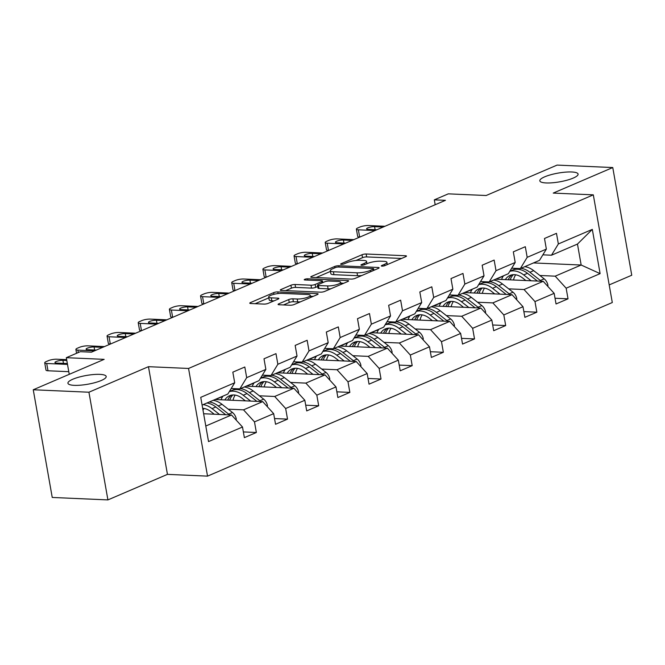 <?xml version="1.0" encoding="UTF-8"?>
<svg xmlns="http://www.w3.org/2000/svg" width="665" height="665" viewBox="0 0 665 665"><rect width="100%" height="100%" fill="white"/><g stroke="black" fill="none" stroke-linecap="round" stroke-linejoin="round"><path stroke-width="1" d="M381.984 266.133A2.086 0.474 -10 0 0 384.885 265.618L405.716 256.682A2.976 0.682 -10 0 0 406.473 256.067A2.976 0.682 -10 0 0 405.492 255.742L366.149 254.005A2.976 0.682 -10 0 0 362.001 254.753L341.162 263.689A2.086 0.474 -10 0 0 340.638 264.121A2.086 0.474 -10 0 0 341.32 264.346A2.086 0.474 -10 0 0 344.221 263.822L346.922 262.667A9.534 2.178 -10 0 1 360.189 260.281L363.472 260.431A9.534 2.178 -10 0 1 366.581 261.461A9.534 2.178 -10 0 1 364.187 263.431L361.494 264.587A2.086 0.474 -10 0 0 360.97 265.011A2.086 0.474 -10 0 0 361.652 265.244A2.086 0.474 -10 0 0 364.553 264.72L367.255 263.564A9.534 2.178 -10 0 1 380.521 261.179L383.805 261.32A9.534 2.178 -10 0 1 386.914 262.359A9.534 2.178 -10 0 1 384.52 264.321L381.826 265.476A2.086 0.474 -10 0 0 381.303 265.909A2.086 0.474 -10 0 0 381.984 266.133M99.85 374.37A19.426 4.439 -10 0 0 78.902 377.146A19.426 4.439 -10 0 0 67.93 383.231A19.426 4.439 -10 0 0 74.272 385.343A19.426 4.439 -10 0 0 95.211 382.566A19.426 4.439 -10 0 0 106.192 376.481A19.426 4.439 -10 0 0 99.85 374.37M571.734 171.977A19.426 4.439 -10 0 0 550.795 174.745A19.426 4.439 -10 0 0 539.822 180.83A19.426 4.439 -10 0 0 546.164 182.942A19.426 4.439 -10 0 0 567.104 180.173A19.426 4.439 -10 0 0 578.085 174.089A19.426 4.439 -10 0 0 571.734 171.977M278.826 303.814A2.976 0.682 -10 0 0 278.078 304.429A2.976 0.682 -10 0 0 279.051 304.753L290.09 305.235A2.976 0.682 -10 0 0 294.238 304.495L317.38 294.57A2.976 0.682 -10 0 0 318.128 293.955A2.976 0.682 -10 0 0 317.155 293.631L277.804 291.902A2.976 0.682 -10 0 0 273.656 292.642L250.514 302.567A2.976 0.682 -10 0 0 249.766 303.182A2.976 0.682 -10 0 0 250.738 303.506L264.08 304.096A2.976 0.682 -10 0 0 268.219 303.348L278.128 299.1A2.976 0.682 -10 0 0 278.876 298.485A2.976 0.682 -10 0 0 277.904 298.161L271.287 297.87A7.972 1.82 -10 0 1 268.685 297.006A7.972 1.82 -10 0 1 273.19 294.512A7.972 1.82 -10 0 1 281.777 293.373L307.687 294.512A7.972 1.82 -10 0 1 310.289 295.376A7.972 1.82 -10 0 1 305.784 297.878A7.972 1.82 -10 0 1 297.197 299.009L292.874 298.826A2.976 0.682 -10 0 0 288.726 299.566L278.826 303.814L278.992 304.753M609.19 284.903L631.75 275.235L612.764 167.547L557.087 165.095L486.165 195.51L448.301 193.847L434.32 199.849L445.45 200.331L91.438 352.176L80.299 351.685L66.317 357.687L69.251 374.329M88.927 392.217L107.913 499.905L167.447 474.369L148.461 366.681L88.927 392.217L33.25 389.765L104.172 359.349L66.317 357.687M148.461 366.681L188.552 368.452L593.313 194.845L612.299 302.533L207.538 476.132L188.552 368.452M612.764 167.547L553.23 193.083L593.313 194.845M351.078 279.084A2.976 0.682 -10 0 0 355.226 278.336L378.368 268.411A2.976 0.682 -10 0 0 379.117 267.796A2.976 0.682 -10 0 0 378.136 267.471L338.793 265.742A2.976 0.682 -10 0 0 334.645 266.49L311.503 276.407A2.976 0.682 -10 0 0 310.755 277.022A2.976 0.682 -10 0 0 311.727 277.347L351.078 279.084M347.87 281.486L324.728 291.411A2.976 0.682 -10 0 1 320.58 292.159L281.237 290.43A2.976 0.682 -10 0 1 280.264 290.106A2.976 0.682 -10 0 1 281.012 289.491L290.913 285.243A2.976 0.682 -10 0 1 295.06 284.495L311.021 285.202A2.976 0.682 -10 0 0 315.168 284.454L321.735 281.636A2.976 0.682 -10 0 0 322.483 281.021A2.976 0.682 -10 0 0 321.511 280.697L304.894 279.973A2.086 0.474 -10 0 1 304.213 279.741A2.086 0.474 -10 0 1 305.393 279.092A2.086 0.474 -10 0 1 307.637 278.793L347.645 280.555A2.976 0.682 -10 0 1 348.618 280.879A2.976 0.682 -10 0 1 347.87 281.486M107.913 499.905L52.236 497.453L33.25 389.765M243.365 431.926L256.358 432.499L254.487 421.876L273.664 413.647L275.543 424.27L287.529 419.133L285.651 408.51L304.836 400.28L306.706 410.904L318.693 405.766L316.823 395.143L336 386.914L337.87 397.537L349.857 392.4L347.986 381.776L367.163 373.547L369.042 384.171L381.028 379.025L379.15 368.402L398.335 360.181L400.205 370.804L412.192 365.659L410.322 355.035L429.499 346.814L431.369 357.438L443.356 352.292L441.485 341.669L460.662 333.448L462.541 344.071L474.527 338.926L472.649 328.302L491.834 320.081L493.704 330.704L505.691 325.559L503.821 314.936L522.998 306.706L524.868 317.33L536.855 312.193L534.984 301.569L554.161 293.34L556.04 303.963L568.026 298.826L566.148 288.203L600.113 273.631L592.316 229.392L577.469 244.072L551.493 255.21L542.873 254.836M256.358 432.499L244.371 437.637L242.501 427.013L208.536 441.585L200.739 397.346L234.703 382.774L232.825 372.151L244.811 367.014L246.69 377.637L265.867 369.408L263.997 358.784L275.983 353.647L277.854 364.27L297.031 356.041L295.16 345.418L307.147 340.281L309.017 350.904L328.202 342.675L326.324 332.051L338.31 326.914L340.189 337.537L359.366 329.308L357.496 318.685L369.482 313.548L371.353 324.171L390.53 315.942L388.659 305.318L400.646 300.173L402.516 310.796L421.701 302.575L419.823 291.952L431.809 286.806L433.688 297.43L452.865 289.209L450.995 278.585L462.981 273.44L464.852 284.063L484.029 275.842L482.158 265.219L494.145 260.073L496.015 270.697L515.2 262.467L513.322 251.844L525.308 246.707L527.187 257.33L546.364 249.101L544.494 238.477L556.48 233.34L558.351 243.964L592.316 229.392M215.044 399.515L262.708 401.618L243.523 409.84L228.211 409.166M231.212 388.51L239.832 388.884L259.009 380.663L265.867 369.408M243.523 409.84L254.487 421.876M262.708 401.618L273.664 413.647M246.69 377.637L239.832 388.884M246.208 386.149L293.872 388.252L274.695 396.473L259.383 395.8M262.376 375.143L270.996 375.517L290.181 367.296L297.031 356.041M274.695 396.473L285.651 408.51M293.872 388.252L304.836 400.28M277.854 364.27L270.996 375.517M277.38 372.782L325.035 374.877L305.858 383.107L290.547 382.433M293.539 361.768L302.168 362.151L321.345 353.921L328.202 342.675M305.858 383.107L316.823 395.143M325.035 374.877L336 386.914M309.017 350.904L302.168 362.151M308.543 359.416L356.207 361.511L337.022 369.74L321.71 369.067M324.711 348.402L333.331 348.784L352.508 340.555L359.366 329.308M337.022 369.74L347.986 381.776M356.207 361.511L367.163 373.547M340.189 337.537L333.331 348.784M339.707 346.049L387.371 348.144L368.194 356.374L352.882 355.7M355.875 335.035L364.495 335.418L383.68 327.188L390.53 315.942M368.194 356.374L379.15 368.402M387.371 348.144L398.335 360.181M371.353 324.171L364.495 335.418M370.879 332.683L418.534 334.778L399.357 343.007L384.046 342.334M387.038 321.669L395.667 322.051L414.844 313.822L421.701 302.575M399.357 343.007L410.322 355.035M418.534 334.778L429.499 346.814M402.516 310.796L395.667 322.051M402.042 319.316L449.706 321.411L430.521 329.641L415.209 328.967M418.21 308.302L426.83 308.685L446.007 300.455L452.865 289.209M430.521 329.641L441.485 341.669M449.706 321.411L460.662 333.448M433.688 297.43L426.83 308.685M433.206 305.95L480.87 308.045L461.693 316.266L446.381 315.592M449.374 294.936L457.994 295.318L477.179 287.089L484.029 275.842M461.693 316.266L472.649 328.302M480.87 308.045L491.834 320.081M464.852 284.063L457.994 295.318M464.378 292.575L512.033 294.678L492.856 302.899L477.545 302.226M480.537 281.569L489.166 281.943L508.343 273.722L515.2 262.467M492.856 302.899L503.821 314.936M512.033 294.678L522.998 306.706M496.015 270.697L489.166 281.943M495.541 279.209L543.205 281.312L524.028 289.533L508.708 288.859M511.709 268.203L520.329 268.577L539.506 260.356L546.364 249.101M524.028 289.533L534.984 301.569M543.205 281.312L554.161 293.34M527.187 257.33L520.329 268.577M533.505 262.933L581.16 265.027L555.192 276.166L539.88 275.493M555.192 276.166L566.148 288.203M577.469 244.072L581.16 265.027L600.113 273.631M558.351 243.964L551.493 255.21M167.447 474.369L207.538 476.132M434.32 199.849L435.176 204.737M205.793 426.024L231.536 414.985L203.631 413.755M234.703 382.774L227.846 394.029L202.102 405.068M231.536 414.985L242.501 427.013M503.33 276.083L495.982 279.234M555.034 298.252L568.026 298.826M523.862 311.619L536.855 312.193M472.167 289.45L464.818 292.6M492.699 324.986L505.691 325.559M440.995 302.816L433.647 305.966M461.535 338.352L474.527 338.926M409.831 316.183L402.483 319.333M430.363 351.719L443.356 352.292M378.668 329.549L371.319 332.7M399.2 365.093L412.192 365.659M347.496 342.916L340.148 346.066M368.036 378.46L381.028 379.025M316.332 356.282L308.984 359.433M336.864 391.826L349.857 392.4M285.169 369.649L277.82 372.799M305.701 405.193L318.693 405.766M253.997 383.015L246.649 386.174M274.537 418.559L287.529 419.133M222.833 396.382L215.485 399.54M401.577 258.452L366.664 256.923A2.976 0.682 -10 0 0 362.516 257.663L355.95 260.481M330.43 271.42L316.166 277.546M373.148 269.2A2.086 0.474 -10 0 0 373.672 268.768A2.086 0.474 -10 0 0 372.99 268.544L338.452 267.022A2.086 0.474 -10 0 0 335.551 267.546L332.7 268.768A9.534 2.178 -10 0 0 330.306 270.73A9.534 2.178 -10 0 0 333.423 271.769L357.03 272.808A9.534 2.178 -10 0 0 370.305 270.422L373.148 269.2L373.381 270.547M330.306 270.73L330.821 273.639A9.534 2.178 -10 0 0 333.938 274.678L333.423 271.769M361.793 275.518A9.534 2.178 -10 0 1 357.546 275.717L333.938 274.678M285.667 290.622L291.428 288.153L290.913 285.243M317.704 286.499L315.675 287.363A2.976 0.682 -10 0 1 311.528 288.111L295.576 287.405A2.976 0.682 -10 0 0 291.428 288.153M322.716 282.342L323.398 282.376M340.821 283.14L343.722 283.265M327.579 285.925A7.972 1.82 -10 0 0 336.166 284.795A7.972 1.82 -10 0 0 340.671 282.293A7.972 1.82 -10 0 0 338.069 281.428L328.942 281.029A2.976 0.682 -10 0 0 324.794 281.769L318.227 284.587A2.976 0.682 -10 0 0 317.479 285.202A2.976 0.682 -10 0 0 318.452 285.526L327.579 285.925L328.094 288.843A7.972 1.82 -10 0 0 330.946 288.751M317.479 285.202L317.995 288.111A2.976 0.682 -10 0 0 318.967 288.435L318.452 285.526M328.094 288.843L318.967 288.435M300.414 301.844A7.972 1.82 -10 0 1 297.704 301.927L293.39 301.735A2.976 0.682 -10 0 0 289.242 302.475L283.481 304.944M268.685 297.006L269.2 299.915A7.972 1.82 -10 0 0 271.802 300.779L271.287 297.87M273.98 300.879L271.802 300.779M268.835 297.845L255.177 303.706M313.232 296.349L310.439 296.224M547.785 286.341L547.943 285.277A8.046 5.611 -113.2 0 0 544.169 278.851L533.696 270.647A23.225 16.209 -113.2 0 0 524.76 266.682M515.683 274.795A19.277 13.458 -113.2 0 0 513.53 280.007M531.169 280.78L523.704 274.936A23.225 16.209 -113.2 0 0 509.797 271.328M503.546 275.776A23.225 16.209 -113.2 0 0 501.535 279.475M525.89 280.547L522.673 278.028A19.277 13.458 -113.2 0 0 510.038 275.426A19.277 13.458 -113.2 0 0 505.325 279.641M541.202 281.22A8.046 5.611 -113.2 0 0 540.371 280.48L529.897 272.276A23.225 16.209 -113.2 0 0 520.961 268.311M516.979 268.436A23.225 16.209 -113.2 0 0 514.677 269.142A23.225 16.209 -113.2 0 0 513.513 269.724M510.213 279.857A19.277 13.458 66.8 0 1 513.38 274.662M509.88 271.204L512.283 270.173A23.225 16.209 66.8 0 1 527.495 273.307L537.395 281.054M512.033 274.82A19.277 13.458 -113.2 0 0 508.235 279.774M375.01 230.547L358.369 229.816A6.068 1.388 -10 0 1 356.39 229.159A6.068 1.388 -10 0 1 357.911 227.904L359.906 227.048A6.068 1.388 -10 0 1 368.36 225.535L384.993 226.266M356.39 229.159L357.67 236.432A6.068 1.388 170 0 0 359.657 237.089L359.74 237.097M376.806 229.774L368.186 229.4A4.854 1.106 170 0 1 366.598 228.868A4.854 1.106 170 0 1 369.341 227.347A4.854 1.106 170 0 1 374.578 226.657L383.198 227.039M516.622 299.707L516.78 298.643A8.046 5.611 -113.2 0 0 512.998 292.218L502.524 284.022A23.225 16.209 -113.2 0 0 493.596 280.048M484.519 288.161A19.277 13.458 -113.2 0 0 482.366 293.373M499.997 294.146L492.532 288.302A23.225 16.209 -113.2 0 0 478.634 284.695M472.383 289.142A23.225 16.209 -113.2 0 0 470.371 292.841M494.718 293.913L491.51 291.395A19.277 13.458 -113.2 0 0 478.875 288.793A19.277 13.458 -113.2 0 0 474.162 293.007M510.038 294.587A8.046 5.611 -113.2 0 0 509.207 293.847L498.733 285.642A23.225 16.209 -113.2 0 0 489.797 281.677M485.816 281.802A23.225 16.209 -113.2 0 0 483.513 282.509A23.225 16.209 -113.2 0 0 482.341 283.091M479.041 293.223A19.277 13.458 66.8 0 1 482.216 288.028M478.709 284.57L481.119 283.539A23.225 16.209 66.8 0 1 496.331 286.673L506.223 294.42M480.862 288.186A19.277 13.458 -113.2 0 0 477.063 293.14M485.458 313.074L485.608 312.01A8.046 5.611 -113.2 0 0 481.834 305.584L471.36 297.388A23.225 16.209 -113.2 0 0 462.424 293.415M453.347 301.528A19.277 13.458 -113.2 0 0 451.194 306.74M468.833 307.513L461.369 301.669A23.225 16.209 -113.2 0 0 447.47 298.061M441.219 302.509A23.225 16.209 -113.2 0 0 439.208 306.208M463.555 307.28L460.338 304.761A19.277 13.458 -113.2 0 0 447.711 302.159A19.277 13.458 -113.2 0 0 442.998 306.374M478.867 307.953A8.046 5.611 -113.2 0 0 478.035 307.213L467.562 299.017A23.225 16.209 -113.2 0 0 458.634 295.044M454.644 295.169A23.225 16.209 -113.2 0 0 452.35 295.875A23.225 16.209 -113.2 0 0 451.178 296.457M447.877 306.59A19.277 13.458 66.8 0 1 451.045 301.395M447.545 297.937L449.947 296.906A23.225 16.209 66.8 0 1 465.168 300.04L475.059 307.787M449.698 301.553A19.277 13.458 -113.2 0 0 445.899 306.507M343.838 243.914L327.205 243.182A6.068 1.388 -10 0 1 325.218 242.525A6.068 1.388 -10 0 1 326.748 241.27L328.743 240.414A6.068 1.388 -10 0 1 337.197 238.901L353.83 239.633M325.218 242.525L326.507 249.799A6.068 1.388 170 0 0 328.485 250.464L328.577 250.464M345.642 243.149L337.022 242.767A4.854 1.106 170 0 1 335.434 242.235A4.854 1.106 170 0 1 338.177 240.713A4.854 1.106 170 0 1 343.414 240.023L352.034 240.406M312.675 257.28L296.041 256.549A6.068 1.388 -10 0 1 294.055 255.892A6.068 1.388 -10 0 1 295.576 254.645L297.579 253.789A6.068 1.388 -10 0 1 306.025 252.268L322.666 252.999M294.055 255.892L295.335 263.165A6.068 1.388 170 0 0 297.322 263.83L297.405 263.83M314.47 256.515L305.85 256.133A4.854 1.106 170 0 1 304.271 255.609A4.854 1.106 170 0 1 307.014 254.088A4.854 1.106 170 0 1 312.242 253.39L320.863 253.772M454.286 326.44L454.444 325.376A8.046 5.611 -113.2 0 0 450.671 318.959L440.197 310.755A23.225 16.209 -113.2 0 0 431.261 306.781M422.184 314.894A19.277 13.458 -113.2 0 0 420.031 320.106M437.67 320.879L430.205 315.035A23.225 16.209 -113.2 0 0 416.298 311.428M410.047 315.875A23.225 16.209 -113.2 0 0 408.036 319.574M432.391 320.646L429.174 318.128A19.277 13.458 -113.2 0 0 416.539 315.526A19.277 13.458 -113.2 0 0 411.826 319.74M447.703 321.32A8.046 5.611 -113.2 0 0 446.872 320.58L436.398 312.384A23.225 16.209 -113.2 0 0 427.462 308.41M423.48 308.535A23.225 16.209 -113.2 0 0 421.178 309.242A23.225 16.209 -113.2 0 0 420.014 309.824M416.714 319.956A19.277 13.458 66.8 0 1 419.881 314.761M416.381 311.303L418.784 310.272A23.225 16.209 66.8 0 1 433.996 313.406L443.896 321.153M418.534 314.919A19.277 13.458 -113.2 0 0 414.736 319.873M423.123 339.815L423.281 338.743A8.046 5.611 -113.2 0 0 419.499 332.325L409.025 324.121A23.225 16.209 -113.2 0 0 400.097 320.148M391.02 328.261A19.277 13.458 -113.2 0 0 388.867 333.473M406.498 334.246L399.033 328.402A23.225 16.209 -113.2 0 0 385.135 324.794M378.884 329.25A23.225 16.209 -113.2 0 0 376.872 332.941M401.219 334.013L398.011 331.494A19.277 13.458 -113.2 0 0 385.376 328.892A19.277 13.458 -113.2 0 0 380.663 333.115M416.539 334.686A8.046 5.611 -113.2 0 0 415.708 333.946L405.234 325.75A23.225 16.209 -113.2 0 0 396.298 321.777M392.317 321.902A23.225 16.209 -113.2 0 0 390.014 322.608A23.225 16.209 -113.2 0 0 388.842 323.198M385.542 333.323A19.277 13.458 66.8 0 1 388.717 328.128M385.21 324.67L387.62 323.639A23.225 16.209 66.8 0 1 402.832 326.773L412.724 334.52M387.363 328.294A19.277 13.458 -113.2 0 0 383.564 333.24M391.959 353.182L392.109 352.109A8.046 5.611 -113.2 0 0 388.335 345.692L377.861 337.488A23.225 16.209 -113.2 0 0 368.925 333.514M359.848 341.627A19.277 13.458 -113.2 0 0 357.695 346.839M375.334 347.612L367.87 341.768A23.225 16.209 -113.2 0 0 353.971 338.161M347.72 342.616A23.225 16.209 -113.2 0 0 345.709 346.315M370.056 347.388L366.839 344.869A19.277 13.458 -113.2 0 0 354.212 342.259A19.277 13.458 -113.2 0 0 349.499 346.482M385.368 348.061A8.046 5.611 -113.2 0 0 384.536 347.321L374.062 339.117A23.225 16.209 -113.2 0 0 365.135 335.143M361.145 335.268A23.225 16.209 -113.2 0 0 358.851 335.975A23.225 16.209 -113.2 0 0 357.679 336.565M354.379 346.698A19.277 13.458 66.8 0 1 357.546 341.494M354.046 338.036L356.448 337.005A23.225 16.209 66.8 0 1 371.669 340.148L381.56 347.886M356.199 341.66A19.277 13.458 -113.2 0 0 352.4 346.606M281.511 270.655L264.87 269.915A6.068 1.388 -10 0 1 262.891 269.259A6.068 1.388 -10 0 1 264.412 268.012L266.407 267.155A6.068 1.388 -10 0 1 274.861 265.634L291.494 266.366M262.891 269.259L264.171 276.532A6.068 1.388 170 0 0 266.158 277.197L266.241 277.197M283.307 269.882L274.687 269.5A4.854 1.106 170 0 1 273.099 268.976A4.854 1.106 170 0 1 275.842 267.455A4.854 1.106 170 0 1 281.079 266.756L289.699 267.139M250.339 284.022L233.706 283.29A6.068 1.388 -10 0 1 231.719 282.625A6.068 1.388 -10 0 1 233.249 281.378L235.244 280.522A6.068 1.388 -10 0 1 243.698 279.001L260.331 279.732M231.719 282.625L233.008 289.907A6.068 1.388 170 0 0 234.986 290.563L235.078 290.563M252.143 283.248L243.523 282.866A4.854 1.106 170 0 1 241.935 282.342A4.854 1.106 170 0 1 244.678 280.821A4.854 1.106 170 0 1 249.915 280.123L258.535 280.505M219.176 297.388L202.542 296.656A6.068 1.388 -10 0 1 200.556 295.992A6.068 1.388 -10 0 1 202.077 294.745L204.08 293.888A6.068 1.388 -10 0 1 212.526 292.367L229.167 293.099M200.556 295.992L201.836 303.273A6.068 1.388 170 0 0 203.822 303.93L203.906 303.93M220.971 296.615L212.351 296.233A4.854 1.106 170 0 1 210.763 295.709A4.854 1.106 170 0 1 213.515 294.188A4.854 1.106 170 0 1 218.743 293.489L227.363 293.872M360.787 366.548L360.945 365.476A8.046 5.611 -113.2 0 0 357.172 359.058L346.698 350.854A23.225 16.209 -113.2 0 0 337.762 346.881M328.685 354.994A19.277 13.458 -113.2 0 0 326.532 360.206M344.171 360.987L336.706 355.143A23.225 16.209 -113.2 0 0 322.799 351.536M316.548 355.983A23.225 16.209 -113.2 0 0 314.537 359.682M338.892 360.754L335.675 358.236A19.277 13.458 -113.2 0 0 323.04 355.625A19.277 13.458 -113.2 0 0 318.327 359.848M354.204 361.428A8.046 5.611 -113.2 0 0 353.373 360.688L342.899 352.483A23.225 16.209 -113.2 0 0 333.963 348.51M329.981 348.635A23.225 16.209 -113.2 0 0 327.679 349.349A23.225 16.209 -113.2 0 0 326.515 349.931M323.215 360.064A19.277 13.458 66.8 0 1 326.382 354.869M322.882 351.403L325.285 350.372A23.225 16.209 66.8 0 1 340.497 353.514L350.397 361.261M325.035 355.027A19.277 13.458 -113.2 0 0 321.237 359.973M188.012 310.755L171.37 310.023A6.068 1.388 -10 0 1 169.392 309.358A6.068 1.388 -10 0 1 170.913 308.111L172.908 307.255A6.068 1.388 -10 0 1 181.362 305.734L197.995 306.465M169.392 309.358L170.672 316.64A6.068 1.388 170 0 0 172.659 317.296L172.742 317.305M189.808 309.981L181.188 309.599A4.854 1.106 170 0 1 179.6 309.075A4.854 1.106 170 0 1 182.343 307.554A4.854 1.106 170 0 1 187.58 306.864L196.2 307.238M329.624 379.915L329.774 378.842A8.046 5.611 -113.2 0 0 326 372.425L315.526 364.221A23.225 16.209 -113.2 0 0 306.598 360.247M297.521 368.36A19.277 13.458 -113.2 0 0 295.368 373.572M312.999 374.353L305.534 368.51A23.225 16.209 -113.2 0 0 291.636 364.902M285.385 369.349A23.225 16.209 -113.2 0 0 283.373 373.048M307.72 374.121L304.512 371.602A19.277 13.458 -113.2 0 0 291.877 369A19.277 13.458 -113.2 0 0 287.164 373.215M323.04 374.794A8.046 5.611 -113.2 0 0 322.209 374.054L311.735 365.85A23.225 16.209 -113.2 0 0 302.799 361.876M298.818 362.001A23.225 16.209 -113.2 0 0 296.515 362.716A23.225 16.209 -113.2 0 0 295.343 363.298M292.043 373.431A19.277 13.458 66.8 0 1 295.218 368.235M291.711 364.769L294.121 363.738A23.225 16.209 66.8 0 1 309.333 366.881L319.225 374.628M293.863 368.393A19.277 13.458 -113.2 0 0 290.065 373.339M156.84 324.121L140.207 323.39A6.068 1.388 -10 0 1 138.22 322.733A6.068 1.388 -10 0 1 139.75 321.478L141.745 320.621A6.068 1.388 -10 0 1 150.199 319.1L166.832 319.84M138.22 322.733L139.509 330.006A6.068 1.388 170 0 0 141.487 330.663L141.578 330.671M158.644 323.348L150.024 322.974A4.854 1.106 170 0 1 148.436 322.442A4.854 1.106 170 0 1 151.179 320.921A4.854 1.106 170 0 1 156.416 320.231L165.036 320.605M298.46 393.281L298.61 392.209A8.046 5.611 -113.2 0 0 294.836 385.791L284.362 377.587A23.225 16.209 -113.2 0 0 275.426 373.622M266.349 381.735A19.277 13.458 -113.2 0 0 264.196 386.939M281.835 387.72L274.371 381.876A23.225 16.209 -113.2 0 0 260.472 378.269M254.221 382.716A23.225 16.209 -113.2 0 0 252.21 386.415M276.557 387.487L273.34 384.969A19.277 13.458 -113.2 0 0 260.713 382.367A19.277 13.458 -113.2 0 0 256 386.581M291.869 388.161A8.046 5.611 -113.2 0 0 291.037 387.421L280.563 379.216A23.225 16.209 -113.2 0 0 271.636 375.243M267.646 375.368A23.225 16.209 -113.2 0 0 265.352 376.082A23.225 16.209 -113.2 0 0 264.18 376.664M260.88 386.797A19.277 13.458 66.8 0 1 264.047 381.602M260.547 378.144L262.949 377.113A23.225 16.209 66.8 0 1 278.17 380.247L288.061 387.994M262.7 381.76A19.277 13.458 -113.2 0 0 258.901 386.706M125.677 337.488L109.043 336.756A6.068 1.388 -10 0 1 107.057 336.099A6.068 1.388 -10 0 1 108.578 334.844L110.581 333.988A6.068 1.388 -10 0 1 119.027 332.475L135.668 333.207M107.057 336.099L108.337 343.373A6.068 1.388 170 0 0 110.324 344.029L110.407 344.038M127.472 336.714L118.852 336.34A4.854 1.106 170 0 1 117.264 335.808A4.854 1.106 170 0 1 120.016 334.287A4.854 1.106 170 0 1 125.244 333.597L133.864 333.971M267.288 406.648L267.446 405.584A8.046 5.611 -113.2 0 0 263.673 399.158L253.19 390.954A23.225 16.209 -113.2 0 0 244.263 386.988M235.186 395.101A19.277 13.458 -113.2 0 0 233.033 400.313M250.672 401.086L243.207 395.243A23.225 16.209 -113.2 0 0 229.3 391.635M223.049 396.082A23.225 16.209 -113.2 0 0 221.038 399.781M245.393 400.854L242.176 398.335A19.277 13.458 -113.2 0 0 229.541 395.733A19.277 13.458 -113.2 0 0 224.828 399.948M260.705 401.527A8.046 5.611 -113.2 0 0 259.874 400.787L249.4 392.583A23.225 16.209 -113.2 0 0 240.464 388.618M236.482 388.742A23.225 16.209 -113.2 0 0 234.18 389.449A23.225 16.209 -113.2 0 0 233.016 390.031M229.716 400.164A19.277 13.458 66.8 0 1 232.883 394.968M229.383 391.51L231.786 390.48A23.225 16.209 66.8 0 1 246.998 393.613L256.898 401.361M231.528 395.126A19.277 13.458 -113.2 0 0 227.738 400.072M94.513 350.854L77.872 350.123A6.068 1.388 -10 0 1 75.893 349.466A6.068 1.388 -10 0 1 77.414 348.211L79.409 347.354A6.068 1.388 -10 0 1 87.863 345.842L104.496 346.573M96.309 350.081L87.689 349.707A4.854 1.106 170 0 1 86.101 349.175A4.854 1.106 170 0 1 88.844 347.654A4.854 1.106 170 0 1 94.081 346.964L102.701 347.346M236.125 420.014L236.275 418.95A8.046 5.611 -113.2 0 0 232.501 412.524L222.027 404.328A23.225 16.209 -113.2 0 0 213.099 400.355M204.022 408.468A19.277 13.458 -113.2 0 0 203.008 410.23M219.5 414.453L212.035 408.609A23.225 16.209 -113.2 0 0 203.108 404.636M214.221 414.22L211.005 411.702A19.277 13.458 -113.2 0 0 202.675 408.327M229.541 414.894A8.046 5.611 -113.2 0 0 228.71 414.154L218.236 405.949A23.225 16.209 -113.2 0 0 209.3 401.984M206.906 403.007A23.225 16.209 66.8 0 1 215.834 406.98L225.726 414.727M67.498 364.403L46.708 363.489A6.068 1.388 -10 0 1 44.721 362.832A6.068 1.388 -10 0 1 46.251 361.577L48.246 360.721A6.068 1.388 -10 0 1 56.7 359.208L66.658 359.649M44.721 362.832L46.01 370.106A6.068 1.388 170 0 0 47.988 370.771L68.778 371.685M67.348 363.547A4.854 1.106 170 0 1 67.215 363.539L56.525 363.073A4.854 1.106 170 0 1 54.937 362.541A4.854 1.106 170 0 1 57.68 361.02A4.854 1.106 170 0 1 62.917 360.33L66.808 360.505M384.761 265.668L384.52 264.321M361.61 265.235L361.494 264.587M364.428 264.77L364.187 263.431M341.278 264.346L341.162 263.689M362.516 257.663L362.001 254.753M366.664 256.923L366.149 254.005M405.667 256.698L405.492 255.742M381.943 266.133L381.826 265.476M311.669 277.347L311.503 276.407M334.877 267.829L334.645 266.49M339.025 267.047L338.793 265.742M378.31 268.436L378.136 267.471M357.546 275.717L357.03 272.808M370.538 271.769L370.305 270.422M281.179 290.422L281.012 289.491M295.576 287.405L295.06 284.495M311.528 288.111L311.021 285.202M315.675 287.363L315.168 284.454M321.968 282.982L321.735 281.636M307.87 280.098L307.637 278.793M347.812 281.511L347.645 280.555M289.242 302.475L288.726 299.566M293.39 301.735L292.874 298.826M297.704 301.927L297.197 299.009M278.07 299.125L277.904 298.161M250.68 303.506L250.514 302.567M273.947 294.312L273.656 292.642M278.095 293.556L277.804 291.902M317.321 294.595L317.155 293.631M547.237 285.734L547.918 285.443M529.897 272.276L533.696 270.647M523.704 274.936L527.495 273.307M540.371 280.48L544.169 278.851M359.657 237.089L358.369 229.816M374.578 226.657L375.118 229.699M516.065 299.1L516.755 298.809M498.733 285.642L502.524 284.022M492.532 288.302L496.331 286.673M509.207 293.847L512.998 292.218M484.901 312.467L485.583 312.176M467.562 299.017L471.36 297.388M461.369 301.669L465.168 300.04M478.035 307.213L481.834 305.584M328.485 250.464L327.205 243.182M343.414 240.023L343.946 243.074M297.322 263.83L296.041 256.549M312.242 253.39L312.783 256.441M453.738 325.833L454.419 325.542M436.398 312.384L440.197 310.755M430.205 315.035L433.996 313.406M446.872 320.58L450.671 318.959M422.566 339.2L423.256 338.909M405.234 325.75L409.025 324.121M399.033 328.402L402.832 326.773M415.708 333.946L419.499 332.325M391.402 352.575L392.084 352.275M374.062 339.117L377.861 337.488M367.87 341.768L371.669 340.148M384.536 347.321L388.335 345.692M266.158 277.197L264.87 269.915M281.079 266.756L281.619 269.807M234.986 290.563L233.706 283.29M249.915 280.123L250.447 283.174M203.822 303.93L202.542 296.656M218.743 293.489L219.284 296.54M360.239 365.941L360.92 365.642M342.899 352.483L346.698 350.854M336.706 355.143L340.497 353.514M353.373 360.688L357.172 359.058M172.659 317.296L171.37 310.023M187.58 306.864L188.12 309.907M329.067 379.308L329.757 379.008M311.735 365.85L315.526 364.221M305.534 368.51L309.333 366.881M322.209 374.054L326 372.425M141.487 330.663L140.207 323.39M156.416 320.231L156.948 323.273M297.903 392.674L298.585 392.383M280.563 379.216L284.362 377.587M274.371 381.876L278.17 380.247M291.037 387.421L294.836 385.791M110.324 344.029L109.043 336.756M125.244 333.597L125.785 336.64M266.74 406.041L267.421 405.75M249.4 392.583L253.19 390.954M243.207 395.243L246.998 393.613M259.874 400.787L263.673 399.158M78.295 352.541L77.872 350.123M94.081 346.964L94.621 350.006M235.568 419.407L236.258 419.116M218.236 405.949L222.027 404.328M212.035 408.609L215.834 406.98M228.71 414.154L232.501 412.524M47.988 370.771L46.708 363.489M62.917 360.33L63.449 363.381M387.304 264.579L386.914 262.359M366.972 263.681L366.581 261.461M373.938 270.306L373.672 268.768M322.766 282.642L322.483 281.021M341.045 284.421L340.671 282.293M310.655 297.454L310.289 295.376M516.397 268.402L514.677 269.142M485.226 281.777L483.513 282.509M454.062 295.144L452.35 295.875M422.898 308.51L421.178 309.242M391.727 321.877L390.014 322.608M360.563 335.243L358.851 335.975M329.399 348.61L327.679 349.349M298.228 361.976L296.515 362.716M267.064 375.343L265.352 376.082M235.9 388.709L234.18 389.449M76.566 353.29L75.893 349.466"/></g></svg>
